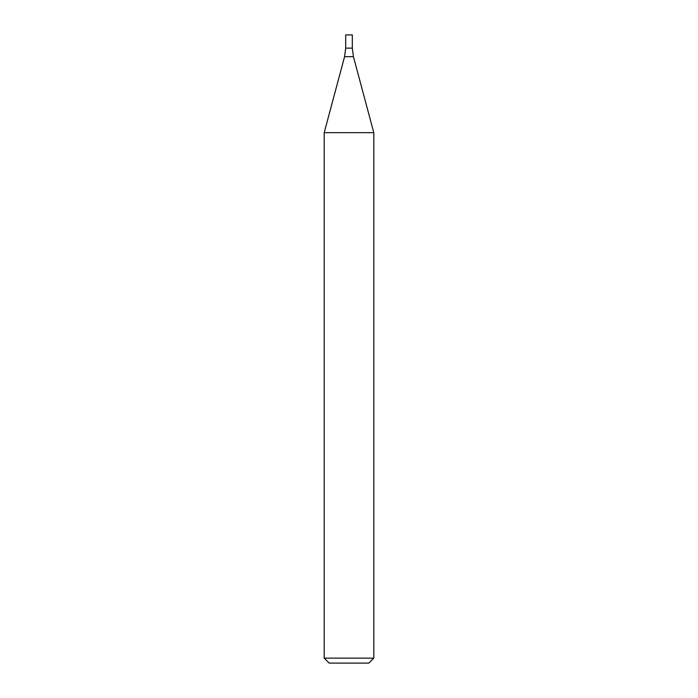 <?xml version="1.0" encoding="UTF-8"?>
<svg xmlns="http://www.w3.org/2000/svg" width="698" height="698" viewBox="0 0 698 698"><rect width="100%" height="100%" fill="white"/><g stroke="black" fill="none" stroke-linecap="round" stroke-linejoin="round"><path stroke-width="1.05" d="M349 658.144L373.796 658.144L373.796 132.681L324.204 132.681L324.204 658.144L349 658.144M324.204 658.144L329.159 663.1L368.841 663.1L373.796 658.144M344.568 56.686L353.432 56.686L352.307 48.127L345.693 48.127L345.693 34.9L352.307 34.9L352.307 48.127L345.693 48.127L344.568 56.686L324.204 132.681M353.432 56.686L373.796 132.681"/></g></svg>
